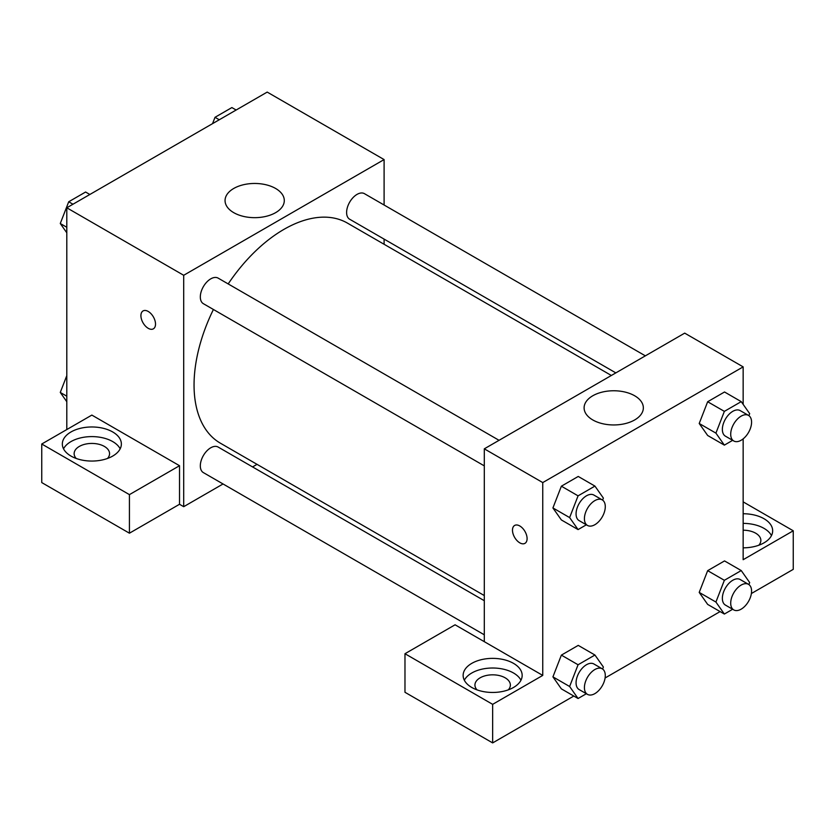 <?xml version="1.0" encoding="UTF-8"?>
<svg xmlns="http://www.w3.org/2000/svg" width="835" height="835" viewBox="0 0 835 835"><rect width="100%" height="100%" fill="white"/><g stroke="black" fill="none" stroke-linecap="round" stroke-linejoin="round"><path stroke-width="1.25" d="M66.8 429.555L66.8 207.79L267.2 92.09L384.1 159.579L384.1 205.013M384.1 239.102L384.1 244.269M233.737 188.47A29.622 17.097 180 0 1 266.01 184.765A29.622 17.097 180 0 1 284.297 200.557A29.622 17.097 180 0 1 254.675 217.664A29.622 17.097 180 0 1 225.053 200.557A29.622 17.097 180 0 1 233.737 188.47M223.049 483.966L183.7 506.688L183.7 275.289L66.8 207.79M183.7 275.289L384.1 159.579M143.056 310.933A10.333 5.97 -120 0 0 141.47 319.21A10.333 5.97 -120 0 0 148.223 328.312A10.333 5.97 60 0 1 141.47 319.21A10.333 5.97 60 0 1 143.046 310.933A10.333 5.97 60 0 1 153.379 316.893A10.333 5.97 60 0 1 153.379 328.823A10.333 5.97 60 0 1 148.213 328.312A10.333 5.97 -120 0 0 153.389 328.823M179.525 465.711L91.85 415.089L41.75 444.011L129.425 494.633L179.525 465.711L179.525 504.277L183.7 506.688M70.975 431.966A29.517 17.044 180 0 1 103.143 428.271A29.517 17.044 180 0 1 121.367 444.011A29.517 17.044 180 0 1 91.85 461.056A29.517 17.044 180 0 1 62.333 444.011A29.517 17.044 180 0 1 70.975 431.966M120.167 448.833A29.517 17.044 0 0 0 70.975 441.6A29.517 17.044 0 0 0 63.533 448.833M76.225 458.478A17.712 10.229 180 0 1 74.138 453.655A17.712 10.229 180 0 1 85.076 444.21A17.712 10.229 180 0 1 104.375 446.422A17.712 10.229 180 0 1 109.562 453.655A17.712 10.229 180 0 1 107.475 458.478M129.425 494.633L129.425 533.2L179.525 504.277M41.75 444.011L41.75 482.578L129.425 533.2M257.044 464.343L252.567 466.922M499.059 440.316L218.133 278.118A14.759 8.527 120 0 0 203.375 286.645A14.759 8.527 120 0 0 203.375 303.689L484.3 465.878M484.3 600.709L218.133 447.049A14.759 8.527 120 0 0 206.756 451.004A14.759 8.527 120 0 0 200.316 465.857A14.759 8.527 120 0 0 203.375 472.61L484.3 634.798M645.351 355.846L364.425 193.657A14.759 8.527 120 0 0 353.048 197.613A14.759 8.527 120 0 0 346.608 212.466A14.759 8.527 120 0 0 349.667 219.229L615.833 372.89M611.356 375.479L347.433 223.102A127.066 73.355 120 0 0 228.185 283.921M213.416 309.482A127.066 73.355 120 0 0 194.054 385.008A127.066 73.355 120 0 0 220.367 443.176L484.3 595.553M484.3 641.666L455.075 624.799L404.975 653.721L492.65 704.343L542.75 675.411L484.3 641.666L484.3 448.833L684.7 333.134L743.15 366.878L743.15 404.359M404.975 653.721L404.975 692.288L492.65 742.91L573.812 696.046M605.093 677.989L720.104 611.585M751.385 593.528L793.25 569.355L793.25 530.789L743.15 559.711L743.15 438.876M743.15 530.204A17.712 10.229 180 0 1 755.675 533.2A17.712 10.229 180 0 1 760.862 540.433A17.712 10.229 180 0 1 758.775 545.255M771.467 535.611A29.517 17.044 0 0 0 743.15 523.388M743.15 513.744A29.517 17.044 180 0 1 772.667 530.789A29.517 17.044 180 0 1 743.15 547.833M477.025 689.877A17.712 10.229 180 0 1 474.938 685.055A17.712 10.229 180 0 1 492.65 674.826A17.712 10.229 180 0 1 510.362 685.055A17.712 10.229 180 0 1 508.275 689.877M520.967 680.233A29.517 17.044 0 0 0 471.775 673.01A29.517 17.044 0 0 0 464.333 680.233M471.775 663.366A29.517 17.044 180 0 1 503.943 659.671A29.517 17.044 180 0 1 522.167 675.411A29.517 17.044 180 0 1 492.65 692.455A29.517 17.044 180 0 1 463.133 675.411A29.517 17.044 180 0 1 471.775 663.366M492.65 704.343L492.65 742.91M743.15 501.866L793.25 530.789M732.65 609.268L724.362 614.049L715.919 602.045L724.362 580.304L707.663 570.66L724.529 560.922L707.663 570.66L699.219 592.401L707.663 604.404L699.208 592.433M732.65 440.337L724.362 445.128L707.663 435.484L699.208 423.502L707.663 401.739L724.529 391.991L707.663 401.739L724.362 411.373L741.229 401.635L749.673 413.638L748.891 415.653M586.358 524.798L578.071 529.588L561.37 519.944L552.916 507.962L561.37 486.2L578.237 476.451L561.37 486.2L578.071 495.844L594.938 486.095L603.381 498.098L602.599 500.113M578.071 664.764L561.37 655.12L578.237 645.382L561.37 655.12L552.927 676.861L561.37 688.865L552.927 676.861L569.627 686.506L578.071 664.764L594.938 655.026L603.381 667.019L602.599 669.033M542.75 675.411L542.75 482.578L743.15 366.878M634.663 395.769A29.622 17.097 180 0 1 643.347 407.856A29.622 17.097 180 0 1 613.725 424.952A29.622 17.097 180 0 1 584.103 407.856A29.622 17.097 180 0 1 602.39 392.064A29.622 17.097 180 0 1 634.663 395.769M542.75 482.578L484.3 448.833M514.621 525.455A10.333 5.97 -120 0 0 513.045 533.732A10.333 5.97 -120 0 0 519.788 542.834A10.333 5.97 60 0 1 513.034 533.732A10.333 5.97 60 0 1 514.621 525.455A10.333 5.97 60 0 1 524.954 531.415A10.333 5.97 60 0 1 524.954 543.355A10.333 5.97 60 0 1 519.788 542.844A10.333 5.97 -120 0 0 524.954 543.345M578.071 529.588L569.627 517.585L578.071 495.844M602.233 499.883L593.883 495.061A14.759 8.527 120 0 0 582.506 499.017A14.759 8.527 120 0 0 576.066 513.869A14.759 8.527 120 0 0 579.125 520.622L587.475 525.445A14.759 8.527 120 0 0 602.233 516.928A14.759 8.527 120 0 0 602.233 499.883A14.759 8.527 120 0 0 590.856 503.829A14.759 8.527 120 0 0 584.416 518.692A14.759 8.527 120 0 0 587.475 525.445M561.37 519.944L552.927 507.941L569.627 517.585M594.938 486.095L578.237 476.451M724.362 445.128L715.919 433.125L724.362 411.373M748.525 415.412L740.175 410.601A14.759 8.527 120 0 0 728.798 414.557A14.759 8.527 120 0 0 722.359 429.409A14.759 8.527 120 0 0 725.417 436.162L733.767 440.984A14.759 8.527 120 0 0 748.525 432.457A14.759 8.527 120 0 0 748.525 415.412A14.759 8.527 120 0 0 737.148 419.368A14.759 8.527 120 0 0 730.708 434.231A14.759 8.527 120 0 0 733.767 440.984M707.663 435.484L699.219 423.481L715.919 433.125M741.229 401.635L724.529 391.991M586.358 693.728L578.071 698.509L569.627 686.506M602.233 668.804L593.883 663.982A14.759 8.527 120 0 0 582.506 667.937A14.759 8.527 120 0 0 576.066 682.79A14.759 8.527 120 0 0 579.125 689.553L587.475 694.365A14.759 8.527 120 0 0 602.233 685.848A14.759 8.527 120 0 0 602.233 668.804A14.759 8.527 120 0 0 590.856 672.759A14.759 8.527 120 0 0 584.416 687.612A14.759 8.527 120 0 0 587.475 694.365M578.071 698.509L561.37 688.865M594.938 655.026L578.237 645.382M724.362 580.304L741.229 570.555L749.673 582.559L748.891 584.573M748.525 584.343L740.175 579.521A14.759 8.527 120 0 0 728.798 583.477A14.759 8.527 120 0 0 722.359 598.33A14.759 8.527 120 0 0 725.417 605.083L733.767 609.905A14.759 8.527 120 0 0 748.525 601.388A14.759 8.527 120 0 0 748.525 584.343A14.759 8.527 120 0 0 737.148 588.299A14.759 8.527 120 0 0 730.708 603.152A14.759 8.527 120 0 0 733.767 609.905M724.362 614.049L707.663 604.404M715.919 602.045L699.219 592.401M741.229 570.555L724.529 560.922M66.8 232.788L60.277 223.509L68.721 201.767L85.587 192.029L89.846 194.482M66.8 227.277L60.277 223.509M72.979 204.231L68.721 201.767M212.549 123.643L215.012 117.307L231.879 107.569L236.138 110.022M219.271 119.77L215.012 117.307M66.8 401.708L60.277 392.44L66.8 375.635M66.8 396.197L60.277 392.44"/></g></svg>

